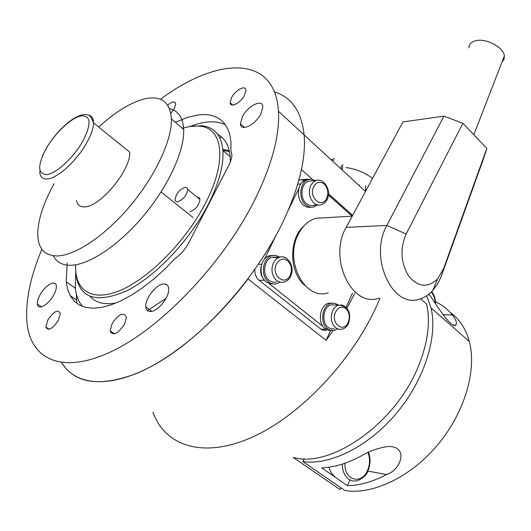 <?xml version="1.0" encoding="UTF-8"?>
<svg xmlns="http://www.w3.org/2000/svg" width="531" height="531" viewBox="0 0 531 531"><rect width="100%" height="100%" fill="white"/><g stroke="black" fill="none" stroke-linecap="round" stroke-linejoin="round"><path stroke-width="0.8" d="M81.522 305.192L81.794 306.135M82.531 306.42C78.561 301.807 76.152 295.734 75.316 288.2L75.767 271.341L75.986 274.68C79.524 298.442 96.39 303.838 126.584 290.862C155.317 276.664 189.693 240.523 208.119 204.661C218.931 183.255 223.856 165.187 222.907 150.459C221.381 135.312 214.338 127.068 201.787 125.728L189.952 126.524C204.282 120.895 216.117 120.325 225.463 124.812M90.117 296.484C95.826 302.823 104.454 305 116.004 303.015M182.418 128.316C188.611 126.398 194.24 125.674 199.298 126.159C222.947 127.533 227.726 160.8 205.285 203.519C186.189 240.636 149.802 277.713 120.929 290.105C91.949 302.663 74.373 290.576 75.674 264.796M197.28 197.24L199.258 197.705L200.021 199.47C198.926 205.616 195.541 209.705 189.866 211.75M147.445 310.582L165.931 298.488M165.114 284.576L165.626 284.145M230.321 162.001L230.169 156.705C229.133 145.68 224.978 138.246 217.697 134.383M229.458 151.587L222.894 150.319M229.292 150.837L222.808 149.271M359.321 185.77L359.228 184.901M354.801 293.178L346.916 308.265M333.037 330.614L326.114 340.351L247.984 278.928C214.969 322.921 172.144 358.697 136.44 373.558C99.695 387.265 74.778 383.628 61.676 362.646C76.132 386.933 113.149 389.396 159.439 361.817C205.623 334.311 255.969 277.68 282.538 222.774C298.926 188.173 306.121 158.882 304.124 134.914C301.508 111.53 291.625 97.2 274.474 91.936C291.625 97.2 301.508 111.53 304.124 134.914C305.006 145.109 304.117 156.665 301.455 169.575L312.48 179.438M152.908 412.096C164.69 445.516 202.158 459.01 250.851 437.79C299.411 416.735 352.869 360.562 377.82 303.301L379.997 298.176M221.991 137.403L219.695 137.695M342.309 170.093L342.714 164.557M365.514 190.695L365.667 185.81M334.43 158.762L330.919 159.599M326.114 340.351L330.401 330.859M328.463 193.742L352.637 215.374M372.503 178.469C364.936 172.555 356.089 168.911 345.953 167.557M76.331 293.948L76.803 303.334L76.331 293.948M110.773 332.745L112.731 332.612L110.773 332.745M160.475 99.27C216.88 57.069 274.992 53.97 278.47 111.278C279.864 135.1 272.031 164.497 254.966 199.47C223.816 262.261 162.659 326.817 112.824 350.865C62.811 375.171 30.752 359.865 27.035 323.147C25.156 301.933 30.108 277.295 41.889 249.251M242.342 116.847C247.665 105.868 262.765 98.341 262.852 106.824L260.993 113.661C255.597 124.865 240.41 132.219 240.43 123.823L242.342 116.847M164.278 283.959C166.88 284.052 168.347 285.578 168.666 288.545C169.847 296.802 157.203 312.374 150.021 311.511C147.525 311.332 146.125 309.812 145.819 306.964C144.671 298.734 156.97 283.415 164.278 283.959M53.658 295.13C48.414 305.033 37.668 310.808 37.356 304.024C37.157 301.542 38.066 298.462 40.071 294.798C45.268 285.054 55.954 279.193 56.319 286.03C56.512 288.466 55.622 291.506 53.658 295.13M112.134 323.591C118.864 313.921 123.617 311.757 126.385 317.113L124.486 324.308C117.703 334.045 112.944 336.236 110.196 330.873L112.134 323.591M231.516 97.704C235.326 89.991 245.88 84.502 245.933 90.297L244.565 95.175C240.722 102.994 230.122 108.404 230.122 102.649L231.516 97.704M47.883 319.868C53.863 311.259 58.018 309.108 60.335 313.423L58.33 320.472C52.303 329.134 48.142 331.311 45.845 326.99L47.883 319.868M167.663 105.165C172.25 101.341 174.945 100.903 175.748 103.844L174.281 108.769L170.836 113.455M175.336 122.283L187.609 117.311L198.986 114.802L204.223 114.523L209.114 114.915L213.615 115.99L217.677 117.749L221.274 120.198L224.354 123.338L226.896 127.155L228.868 131.635L230.235 136.752L230.972 142.487L230.945 151.182L231.848 154.309C232.02 157.295 231.058 160.84 228.974 164.949L188.91 242.534C185.465 248.973 180.991 254.183 175.495 258.172L164.663 269.23L153.572 279.193L142.427 287.882L131.456 295.143L120.856 300.858L110.826 304.96L101.527 307.409L93.117 308.206L85.703 307.383L79.398 304.993L74.26 301.137L70.338 295.906L67.656 289.441L66.216 281.861L67.165 262.911M332.041 160.634L333.674 160.335M341.187 165.606L341.141 169.017M346.079 307.389L352.491 293.139M328.37 194.963L352.099 216.17M301.887 182.505L306.035 179.312L309.726 179.299M298.774 188.651L288.3 210.163M275.954 235.545L264.431 259.221M263.761 279.206C260.714 275.436 259.905 270.989 261.325 265.878M268.832 283.401L323.067 326.499M332.519 330.627L327.839 330.129M303.613 226.292C288.512 239.448 289.216 272.914 304.854 285.419M326.12 329.339L320.777 329.067L323.545 330.415L326.499 330.348M320.777 329.067L259.101 280.262L264.584 280.282M254.853 269.456C254.694 274.076 256.108 277.68 259.101 280.262M304.402 180.055L300.168 179.883L298.807 180.46M315.122 180.513L311.797 179.319L308.405 179.578C299.769 181.609 297.918 198.667 305.69 204.807C308.285 206.977 311.027 207.667 313.927 206.878L317.166 205.085M308.757 179.485L306.035 179.81C297.413 181.834 295.555 198.853 303.327 204.979C305.737 207.004 308.299 207.74 311.027 207.183M338.293 305.053L334.742 303.247L330.966 303.334C322.058 305.186 319.569 323.147 327.481 328.755L329.897 330.136L332.506 330.627L334.61 330.355L337.45 328.981M332.028 303.121L328.583 303.274C319.682 305.119 317.193 323.04 325.105 328.636L331.005 330.461M279.678 257.077L275.901 255.457L271.925 255.657C262.513 257.761 260.177 275.908 268.586 281.915C271.155 283.879 273.896 284.483 276.797 283.72L279.864 282.207M272.98 255.424L269.582 255.71C260.177 257.807 257.847 275.914 266.25 281.901L269.595 283.667L273.193 283.959M311.498 180.859L308.737 181.124C301.077 182.923 299.431 198.043 306.327 203.492C308.624 205.424 311.06 206.041 313.635 205.338L318.069 205.026M335.187 304.967L331.191 304.86C323.293 306.5 321.082 322.423 328.098 327.408L331.152 328.908L334.424 328.828M277.925 257.794L272.224 257.243C263.874 259.108 261.803 275.197 269.257 280.527L272.788 282.246L276.551 282.134M169.442 108.57C178.217 110.667 182.963 117.61 183.686 129.398C184.669 150.273 168.765 185.598 143.934 215.374C119.13 245.169 88.962 265.155 70.523 265.288C62.227 265.288 56.445 262.102 53.186 255.723M98.952 126.876C115.911 111.404 131.429 101.998 145.501 98.653C161.557 95.487 170.185 102.237 171.387 118.924C172.084 139.713 155.829 175.164 130.799 205.198C105.782 235.246 75.594 255.577 57.328 255.942C45.035 255.816 38.517 249.079 37.774 235.731C37.469 221.334 42.911 203.997 54.096 183.726M76.517 200.572C77.367 205.059 80.148 207.15 84.86 206.838C100.611 206.745 131.442 169.044 129.644 152.065L93.556 122.913C93.529 118.36 91.836 115.771 88.471 115.147M120.106 143.967L119.707 144.034M177.513 201.866L175.761 201.382L175.038 199.656C176.173 193.556 179.564 189.428 185.219 187.27L187.018 187.735L187.755 189.487C186.593 195.634 183.175 199.756 177.513 201.866M325.47 217.717L315.733 218.281C308.285 220.611 302.424 226.067 298.143 234.656C284.025 261.398 305.232 300.997 328.271 292.76M468.992 47.929C468.999 44.166 471.382 41.737 476.148 40.628C486.436 38.119 503.64 47.438 504.364 55.881L504.032 59.28L502.007 61.974M483.887 157.68L486.821 148.401L443.677 268.454L437.577 278.934C427.734 288.107 418.123 287.198 408.744 276.2C400.732 262.925 399.87 248.866 406.155 234.025L462.873 123.265L443.923 116.143L386.88 225.436C368.474 257.475 392.787 309.546 419.895 298.966C424.687 297.499 429.002 294.659 432.831 290.437L437.823 283.547L441.168 276.538L483.887 157.68M462.873 123.265L486.821 148.401M443.923 116.143L402.949 121.924L346.179 227.368C327.906 258.212 351.987 308.305 378.955 298.156M340.836 487.69L340.059 489.516L293.145 457.423C331.032 468.714 396.119 423.015 418.554 365.839C427.946 342.502 430.628 321.899 426.612 304.031L420.592 298.747M435.506 301.8C442.117 304.787 447.739 309.195 452.379 315.009C455.976 319.629 457.151 322.981 455.897 325.052C450.706 329.12 434.358 301.376 429.307 294.559L428.955 294.114M386.674 474.541C372.988 481.67 359.938 485.387 347.526 485.706L321.746 467.891C334.132 467.393 347.221 463.45 361.014 456.063C368.468 451.529 376.983 448.39 386.555 446.664C408.764 444.547 402.365 469.085 386.674 474.541L367.837 471.097M349.942 479.991L347.526 485.706M304.11 458.784L302.849 461.631L344.977 490.531C372.702 495.078 410.762 477.103 437.77 444.732C464.804 412.395 477.024 370.12 469.331 341.499C465.84 328.755 459.474 319.085 450.235 312.48M426.698 295.754L431.019 307.894C437.942 336.521 424.601 379.572 396.697 412.985C368.819 446.432 330.309 465.561 302.849 461.631M328.974 467.227C330.05 471.442 332.014 474.568 334.875 476.612M261.75 264.265L258.405 264.305M297.745 184.191L300.798 183.905M313.788 202.948C316.091 204.893 318.534 205.517 321.116 204.807C324.408 203.519 326.465 201.601 327.282 199.039C331.769 190.038 323.538 177.872 316.204 180.407L313.091 182.239L310.735 185.492C308.199 192.215 309.221 198.03 313.788 202.948M326.724 198.249C321.945 209.393 308.159 197.313 313.702 186.66C316.576 181.894 320.1 181.031 324.268 184.065C327.939 188.087 328.762 192.813 326.724 198.249M345.867 307.197L342.528 305.113L338.712 305.066C336.123 305.849 334.099 307.774 332.652 310.834C330.189 317.691 331.178 323.339 335.612 327.78L338.672 329.286L341.951 329.207C345.11 328.357 347.374 326.26 348.728 322.921C351.416 312.089 348.077 306.141 338.712 305.066L331.191 304.86M348.21 322.297C343.57 333.72 330.209 323.054 335.579 312.036C338.366 307.077 341.778 305.902 345.827 308.518C349.385 312.155 350.181 316.748 348.21 322.297M287.908 259.559L287.065 258.783C284.755 256.944 282.273 256.38 279.618 257.09L276.087 259.121L273.432 262.772C270.75 269.834 271.819 275.762 276.644 280.554L280.189 282.286L283.959 282.173C287.357 281.058 289.641 278.967 290.815 275.908C295.183 266.887 287.888 254.9 279.618 257.09L272.224 257.243M290.211 275.171C285.154 286.913 270.604 275.297 276.465 264.007C279.498 258.936 283.215 257.84 287.623 260.721C291.492 264.644 292.355 269.463 290.211 275.171M39.798 171.267C39.878 176.903 42.52 179.465 47.73 178.94C57.779 178.044 76.656 160.793 86.44 143.324C91.06 135.139 93.429 128.336 93.556 122.913C90.396 114.676 88.889 115.273 86.102 114.543C82.318 114.324 77.785 115.917 72.501 119.322C62.565 126.219 53.877 135.783 46.436 148.03M82.511 141.75C73.324 157.88 56.253 173.518 46.841 174.639C37.429 174.095 37.323 165.221 46.522 148.01C55.324 132.75 71.406 117.67 80.971 115.904C91.179 115.234 91.69 123.849 82.511 141.75M443.677 268.454L441.633 275.29M406.155 234.025L386.88 225.436L346.179 227.368M442.934 314.697L452.379 315.009M428.404 294.546L429.307 294.559M431.272 292.057C433.601 294.951 434.909 298.614 435.194 303.048M342.276 464.134C342.442 471.063 344.632 476.128 348.854 479.32L352.577 480.953L356.586 480.96C363.045 478.497 366.908 474.94 368.189 470.287C370.572 464.048 370.671 458.041 368.494 452.266M367.93 452.531C370.16 458.034 370.107 463.815 367.771 469.875C361.989 485.44 343.723 480.462 344.984 463.231M199.298 126.159L201.787 125.728M230.169 156.705L222.907 150.459M365.507 191.465L278.47 111.278M41.524 306.825L37.356 304.024M49.277 329.26L45.845 326.99M232.817 105.065L230.122 102.649M114.53 333.84L110.196 330.873M75.316 288.2L66.216 281.861M76.471 299.929L70.152 295.568M151.893 311.312L145.819 306.964M244.545 127.48L240.43 123.823M300.168 179.883L306.035 179.312M306.035 179.81L308.405 179.578M328.583 303.274L330.966 303.334M269.582 255.71L271.925 255.657M308.737 181.124L316.204 180.407M171.387 118.924L183.686 129.398M193.078 217.518L161.072 191.963M46.124 148.567L42.341 156.273M187.755 189.487L200.021 199.47M504.364 55.881L473.831 134.768M437.577 278.934L432.831 290.437M352.212 216.163L315.733 218.281M455.897 325.052L453.129 324.939M431.019 307.894L469.331 341.499M435.626 303.719C435.466 298.946 434.166 294.904 431.736 291.599"/></g></svg>
